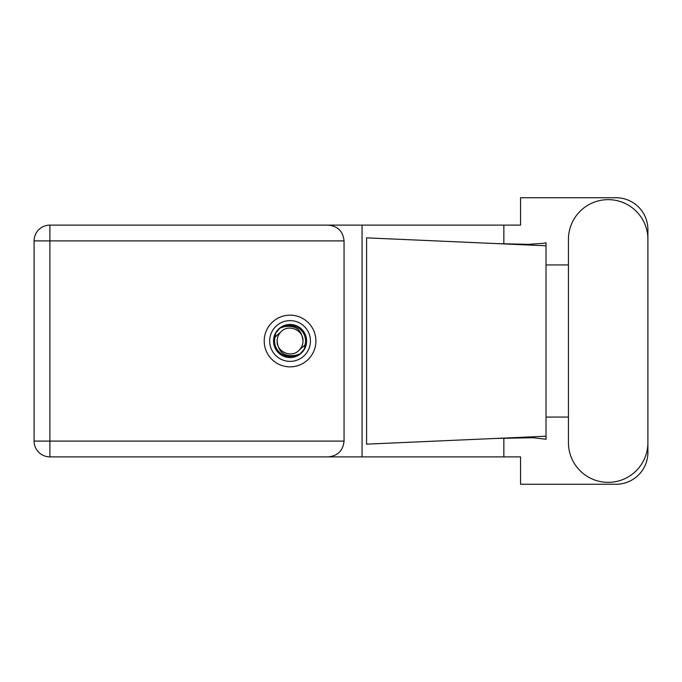 <?xml version="1.0" encoding="UTF-8"?>
<svg xmlns="http://www.w3.org/2000/svg" width="682" height="682" viewBox="0 0 682 682"><rect width="100%" height="100%" fill="white"/><g stroke="black" fill="none" stroke-linecap="round" stroke-linejoin="round"><path stroke-width="1.02" d="M269.688 341A20.375 20.375 0 0 0 290.063 361.375A20.375 20.375 0 0 0 310.438 341A20.375 20.375 0 0 0 290.063 320.625A20.375 20.375 0 0 0 269.688 341M273.508 341A16.556 16.556 0 0 0 290.063 357.556A16.556 16.556 0 0 0 306.619 341A16.556 16.556 0 0 0 290.063 324.444A16.556 16.556 0 0 0 273.508 341M275.102 337.061L280.924 331.861A12.924 12.924 0 0 0 277.139 341C278.341 352.517 284.709 357.249 296.244 355.186L300.148 353.898L304.368 348.962L305.025 344.939A15.473 15.473 0 0 0 283.882 326.814L279.978 328.102L275.758 333.038L275.102 337.061A15.473 15.473 0 0 0 296.244 355.186M280.924 331.861C288.324 323.609 303.584 329.935 302.987 341C301.776 329.483 295.408 324.751 283.882 326.814M305.025 344.939L299.202 350.139A12.924 12.924 0 0 0 302.987 341M299.202 350.139C291.794 358.391 276.542 352.065 277.139 341M568.438 442.618A39.735 39.735 0 0 0 608.165 482.353A39.735 39.735 0 0 0 647.9 442.618L647.9 239.382A39.735 39.735 0 0 0 608.165 199.647A39.735 39.735 0 0 0 568.438 239.382L568.438 442.618M290.063 315.152A25.848 25.848 0 0 0 264.215 341A25.848 25.848 0 0 0 290.063 366.848A25.848 25.848 0 0 0 315.911 341A25.848 25.848 0 0 0 290.063 315.152M49.888 456.88A15.788 15.788 0 0 1 34.1 441.092L34.1 240.908A15.788 15.788 0 0 1 49.888 225.12L328.264 225.12C337.786 226.117 343.055 231.386 344.06 240.908L344.06 441.092C343.055 450.614 337.786 455.883 328.264 456.88L49.888 456.88L49.888 441.092L344.06 441.092M647.9 264.948L647.9 229.57A31.832 31.832 0 0 0 616.068 197.737L520.554 197.737L520.554 225.12L328.264 225.12M647.9 417.052L647.9 452.43A31.832 31.832 0 0 1 616.068 484.263L520.554 484.263L520.554 456.88L328.264 456.88M568.438 417.052L546.026 417.052L546.026 439.242L533.111 437.733L496.453 438.407L546.026 436.216L546.026 245.784L546.026 264.948L568.438 264.948M503.853 438.1L503.853 456.88M503.853 225.12L503.853 243.9M543.29 243.346L546.026 242.758L546.026 245.784L496.453 243.593L528.277 244.361L543.29 243.346M496.453 438.407L366.566 444.153L366.566 237.847L496.453 243.593M362.065 225.12L362.065 456.88M546.026 418.424L546.026 263.576M344.06 240.908L49.888 240.908L49.888 441.092L34.1 441.092M34.1 240.908L49.888 240.908L49.888 225.12"/></g></svg>

